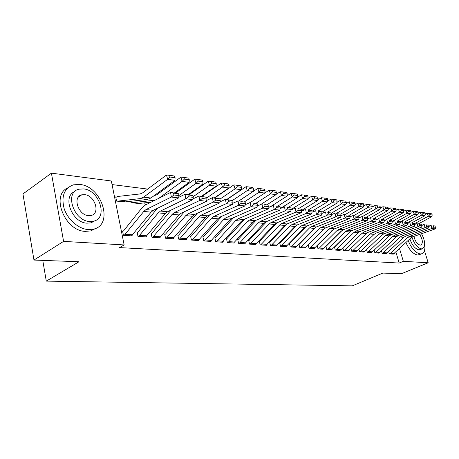 <?xml version="1.0" encoding="UTF-8"?>
<svg xmlns="http://www.w3.org/2000/svg" width="459" height="459" viewBox="0 0 459 459"><rect width="100%" height="100%" fill="white"/><g stroke="black" fill="none" stroke-linecap="round" stroke-linejoin="round"><path stroke-width="0.69" d="M215.231 197.64L214.789 197.582M202.597 196.039L201.96 195.959M189.55 194.387L188.701 194.277M176.061 192.677L174.988 192.539M162.107 190.91L160.793 190.743M147.666 189.079L112.059 184.57M424.443 250.625L428.184 262.772L401.35 273.765L382.898 273.076L352.282 285.848L46.284 281.12L78.988 261.745L33.966 260.064L22.95 193.945L51.414 173.152L111.342 180.984L124.142 244.934L63.589 241.382L51.414 173.152M42.762 260.391L46.284 281.12M381.521 250.998L382.215 253.368L386.489 253.494M366.615 249.794L367.343 252.33L371.83 252.461M350.963 248.526L351.726 251.239L356.436 251.377M334.502 247.183L335.305 250.098L340.262 250.235M317.169 245.754L318.018 248.893L323.234 249.03M298.895 244.234L299.784 247.619L305.292 247.762M298.964 244.165L299.343 244.194L298.935 244.389M297.162 224.967L280.478 242.501L279.629 242.725L280.541 246.276L286.359 246.42M259.8 241.245L259.278 241.204L260.19 244.859L266.415 245.295L266.34 245.003M238.278 239.638L237.722 239.592L238.634 243.356L245.232 243.815L245.158 243.499M215.449 237.934L214.858 237.888L215.764 241.761L222.77 242.249L222.69 241.904M191.185 236.121L190.56 236.075L191.46 240.068L198.908 240.585L198.822 240.206M165.355 234.193L164.689 234.142L165.579 238.261L173.513 238.818L173.422 238.393M130.729 201.214L131.027 202.671L139.421 203.337M137.798 232.139L137.08 232.082L137.958 236.339L146.438 236.93L146.335 236.46M124.142 244.934L119.57 247.59L399.181 263.053L395.887 251.985M123.31 231.055L122.576 231.003L123.442 235.324L132.209 235.937L132.112 235.438M116.466 196.968L115.731 196.882L116.575 201.105L125.255 201.794M171.075 210.073L152.17 232.874L151.114 233.132L151.992 237.314L160.197 237.888L160.099 237.441M144.717 202.798L145.01 204.186L146.702 204.37M178.476 235.174L177.828 235.123L178.723 239.179L186.411 239.718L186.325 239.317M203.503 237.039L202.901 236.993L203.802 240.929L211.025 241.434L210.939 241.067M227.033 238.795L226.465 238.755L227.371 242.57L234.17 243.046L234.09 242.713M249.197 240.453L248.658 240.413L249.57 244.119L255.979 244.567L255.904 244.263M270.104 242.013L269.599 241.973L270.506 245.576L276.49 245.72M289.864 243.488L289.382 243.454L290.295 246.959L295.957 247.103M308.155 245.008L309.022 248.262L314.386 248.405M325.947 246.477L326.774 249.501L331.857 249.639M342.839 247.866L343.619 250.677L348.45 250.809M358.886 249.168L359.632 251.79L364.228 251.922M374.16 250.402L374.871 252.852L379.243 252.984M388.71 251.572L389.387 253.867L393.558 253.993M428.184 262.772L403.329 261.314L399.514 248.583M33.966 260.064L63.589 241.382M399.181 263.053L403.329 261.314M80.13 195.517L80.549 195.649M124.182 235.375L143.787 211.427L146.008 209.579L171.345 197.049L170.57 192.43L145.285 205.075L141.969 207.864L123.678 230.734L122.662 231.445M131.486 235.886L151.086 212.156L153.306 210.32L178.637 197.927L171.345 197.049L173.886 194.972L178.987 195.603L178.671 193.761L173.577 193.124L173.886 194.972M173.577 193.124L170.57 192.43L178.671 193.761M178.637 197.927L178.987 195.603M175.086 177.753L174.609 176.049L169.514 175.298L169.996 177.019L175.086 177.753L174.948 180.353L150.902 198.001L147.322 199.464L124.584 201.971M117.309 201.18L140.035 198.632L143.615 197.152L167.673 179.326L166.479 175.028L169.514 175.298M115.829 197.376L117.797 196.463L140.115 193.939L142.502 192.941L166.479 175.028M174.948 180.353L167.673 179.326L169.996 177.019M138.67 236.385L158.257 212.873L160.478 211.054L185.797 198.793L185.011 194.255L178.723 197.336M157.38 208.329L138.165 231.818L137.166 232.506M145.738 236.878L165.309 213.573L167.524 211.777L192.832 199.642L185.797 198.793L188.293 196.75L193.216 197.359L192.9 195.551L187.978 194.932L188.293 196.75M187.978 194.932L185.011 194.255L192.046 195.138L192.9 195.551M192.832 199.642L193.216 197.359M152.686 237.366L172.24 214.267L174.46 212.483L199.74 200.474L198.954 196.01L192.952 198.89M151.826 233.172L151.195 233.528M159.52 237.842L179.056 214.944L181.271 213.177L206.533 201.294L199.74 200.474L202.195 198.466L206.952 199.057L206.63 197.278L201.88 196.681L202.195 198.466M201.88 196.681L198.954 196.01L206.63 197.278M206.533 201.294L206.952 199.057M189.292 179.813L188.81 178.132L183.893 177.409L184.375 179.102L189.292 179.813L189.119 182.361L174.454 192.923M151.149 202.144L138.773 203.509M131.739 202.746L155.027 200.204M189.119 182.361L182.097 181.368L158.728 198.357M184.375 179.102L182.097 181.368L180.898 177.145L183.893 177.409M153.994 195.735L156.944 194.691L180.898 177.145M203.01 181.798L202.522 180.146L197.777 179.452L198.259 181.11L203.01 181.798L202.809 184.3L188.173 194.65M145.698 204.261L147.488 203.974M202.809 184.3L196.022 183.336L178.97 195.511M198.259 181.11L196.022 183.336L194.817 179.182L197.777 179.452M175.533 193.055L194.817 179.182M88.248 229.58L93.596 229.127C114.044 224.761 101.795 186.096 79.751 184.438L73.337 184.845C64.128 188.391 61.07 196.314 64.162 208.627C67.754 219.666 78.564 228.949 88.248 229.58M67.76 187.874C50.536 195.253 64.966 231.152 85.385 231.37L90.739 230.906L95.931 228.295M95.042 220.699L91.002 222.844L87.038 223.172C72.092 222.844 61.925 196.463 74.765 191.569M89.677 221.496L93.642 221.181C108.364 218.094 99.414 190.009 83.509 188.907L79 189.2C64.191 192.109 73.641 221.066 89.677 221.496M84.594 194.645L81.754 194.834C72.224 196.727 78.254 215.288 88.57 215.644L91.186 215.443C100.682 213.475 94.858 195.282 84.594 194.645M79.229 196.538L78.885 196.492M28.183 225.346L29.175 231.319M408.126 240.505C411.505 248.491 415.527 252.966 420.203 253.936L421.437 253.844C424.294 252.88 425.384 249.679 424.718 244.24M405.94 242.559C409.33 250.023 413.226 254.177 417.638 255.015L419.945 254.475M420.639 249.455L418.947 249.851C415.206 248.939 412.171 245.284 409.841 238.898M411.993 237.148C414.248 243.901 417.351 247.803 421.31 248.847L422.223 248.784C425.711 246.489 425.482 241.468 421.534 233.723M413.909 236.402C415.143 241.273 417.225 244.177 420.163 245.112L420.765 245.072C423.169 243.23 422.796 239.667 419.658 234.383M166.244 238.307L185.763 215.615L187.978 213.865L213.211 202.098L212.419 197.709L206.699 200.405M184.363 211.725L165.722 233.889L164.77 234.526M166.267 238.296L172.882 238.76L192.355 216.269L194.564 214.537L219.775 202.889L213.211 202.098L215.627 200.124L220.217 200.692L219.901 198.948L215.305 198.368L215.627 200.124M215.305 198.368L212.419 197.709L218.983 198.535L219.901 198.948M219.775 202.889L220.217 200.692M185.78 239.673L179.394 239.214L198.845 216.918L201.053 215.196L226.23 203.67L225.432 199.349L219.981 201.874M197.25 213.297L178.844 234.87L177.908 235.49M185.803 239.661L205.225 217.555L207.434 215.85L232.575 204.433L226.23 203.67L228.605 201.731L233.046 202.276L232.724 200.56L228.284 200.004L228.605 201.731M228.284 200.004L225.432 199.349L232.724 200.56M232.575 204.433L233.046 202.276M216.264 183.72L215.776 182.091L211.192 181.42L211.674 183.055L216.264 183.72L216.034 186.17L201.438 196.326M216.034 186.17L209.476 185.241L193.101 196.727M211.674 183.055L209.476 185.241L208.271 181.156L211.192 181.42M189.022 194.759L208.271 181.156M229.081 185.574L228.593 183.973L224.158 183.325L224.64 184.931L229.081 185.574L228.823 187.983L214.267 197.944M228.823 187.983L222.483 187.088L206.751 197.938M224.64 184.931L222.483 187.088L221.272 183.061L224.158 183.325M202.069 196.406L221.272 183.061M192.086 240.109L211.507 218.18L213.71 216.487L238.818 205.184L238.02 200.939L232.822 203.303M209.74 214.801L191.552 235.828L190.64 236.419M198.294 240.545L217.686 218.794L219.884 217.118L244.957 205.925L238.818 205.184L241.159 203.28L245.45 203.807L245.129 202.121L240.837 201.581L241.159 203.28M240.837 201.581L245.129 202.121M244.957 205.925L245.45 203.807M241.48 187.37L240.992 185.797L236.695 185.166L237.183 186.75L241.48 187.37L241.193 189.733L226.683 199.51M241.193 189.733L235.06 188.867L219.936 199.131M237.183 186.75L235.06 188.867L233.849 184.908L236.695 185.166M214.703 197.995L233.849 184.908M204.404 240.969L223.768 219.402L225.966 217.744L250.998 206.653L250.195 202.476L245.249 204.691M221.852 216.241L202.976 237.326M210.429 241.388L229.758 219.999L231.95 218.352L256.942 207.37L250.998 206.653L253.299 204.777L257.459 205.293L257.138 203.63L252.978 203.107L253.299 204.777M252.978 203.107L257.138 203.63M256.942 207.37L257.459 205.293M253.477 189.108L252.989 187.559L248.835 186.945L249.323 188.506L253.477 189.108L253.173 191.432L238.714 201.025M253.173 191.432L247.229 190.588L232.478 200.451M249.323 188.506L247.229 190.588L246.018 186.693L248.835 186.945M226.935 199.539L246.018 186.693M216.355 241.801L235.651 220.584L237.842 218.954L262.789 208.076L261.986 203.962L257.275 206.039M233.597 217.629L214.932 238.204M222.19 242.209L241.457 221.163L243.637 219.545L268.544 208.77L262.789 208.076L265.055 206.229L269.083 206.728L268.762 205.093L264.734 204.582L265.055 206.229M264.734 204.582L268.762 205.093M268.544 208.77L269.083 206.728M265.095 190.795L264.608 189.263L260.586 188.672L261.073 190.21L265.095 190.795L264.768 193.073L250.367 202.494M264.768 193.073L259.019 192.258L244.469 201.84M261.073 190.21L259.019 192.258L257.803 188.419L260.586 188.672M238.789 201.036L257.803 188.419M233.608 243.006L227.962 242.599L247.172 221.731L249.352 220.131L274.212 209.453L273.403 205.403L268.922 207.348M244.991 218.96L226.534 239.059M233.631 242.995L252.8 222.294L254.974 220.704L279.789 210.124L274.212 209.453L276.444 207.64L280.346 208.122L280.019 206.504L276.117 206.016L276.444 207.64M276.117 206.016L280.019 206.504M279.789 210.124L280.346 208.122M276.358 192.424L275.87 190.915L271.969 190.347L272.457 191.856L276.358 192.424L276.008 194.668L260.764 204.502M276.008 194.668L270.437 193.876L256.059 203.211M272.457 191.856L270.437 193.876L269.221 190.095L271.969 190.347M264.78 192.998L269.221 190.095M244.687 243.781L239.208 243.385L258.342 222.844L260.517 221.272L285.28 210.79L284.471 206.797L280.202 208.621M256.042 220.251L237.796 239.885M244.71 243.769L263.805 223.39L265.973 221.829L290.685 211.438L285.28 210.79L287.477 209L291.258 209.47L290.937 207.881L287.15 207.405L287.477 209M287.15 207.405L290.937 207.881M290.685 211.438L291.258 209.47M287.271 194.002L286.783 192.522L283.002 191.965L283.49 193.457L287.271 194.002L286.904 196.211L270.449 206.688M286.904 196.211L281.499 195.442L267.184 204.616M283.49 193.457L281.499 195.442L280.288 191.719L283.002 191.965M276.043 194.455L280.288 191.719M250.109 244.154L269.186 223.929L271.349 222.374L296.009 212.081L295.2 208.151L291.144 209.861M266.777 221.49L248.726 240.688M255.445 244.527L274.482 224.457L276.645 222.919L301.247 212.718L296.009 212.081L298.172 210.32L301.844 210.773L301.517 209.212L297.851 208.747L298.172 210.32M297.851 208.747L301.517 209.212M301.247 212.718L301.844 210.773M297.857 195.54L297.369 194.077L293.703 193.537L294.19 195.006L297.857 195.54L297.472 197.709L280.225 208.547M297.472 197.709L292.228 196.963L277.976 205.976M294.19 195.006L292.228 196.963L291.017 193.291L293.703 193.537M286.961 195.873L291.017 193.291M260.712 244.894L279.709 224.973L281.86 223.447L306.417 213.337L305.608 209.465L301.752 211.065M277.196 222.69L259.346 241.474M265.899 245.255L284.855 225.489L287.007 223.975L311.5 213.951L306.417 213.337L308.551 211.605L312.109 212.041L311.787 210.503L308.224 210.056L308.551 211.605M308.224 210.056L311.787 210.503M311.5 213.951L312.109 212.041M308.127 197.026L307.645 195.586L304.082 195.064L304.569 196.509L308.127 197.026L307.731 199.16L291.241 209.39M307.731 199.16L302.642 198.437L288.453 207.296M304.569 196.509L302.642 198.437L301.431 194.817L304.082 195.064M297.552 197.255L301.431 194.817M271.017 245.617L289.927 225.994L292.073 224.491L316.515 214.554L315.706 210.738L312.045 212.242M287.323 223.843L269.662 242.232M276.06 245.967L294.93 226.494L297.071 225.002L321.455 215.151L316.515 214.554L318.621 212.85L322.075 213.274L321.748 211.754L318.294 211.318L318.621 212.85M318.294 211.318L321.748 211.754M321.455 215.151L322.075 213.274M318.098 198.472L317.611 197.049L314.157 196.538L314.644 197.967L318.098 198.472L317.685 200.572L301.752 210.342M317.685 200.572L312.745 199.872L298.62 208.581M314.644 197.967L312.745 199.872L311.535 196.303L314.157 196.538M307.834 198.598L311.535 196.303M281.034 246.311L299.859 226.981L301.993 225.507L326.32 215.736L325.511 211.972L322.04 213.383M280.145 242.748L279.692 242.972M285.94 246.655L304.719 227.469L306.847 226L331.117 216.315L326.32 215.736L328.397 214.055L331.748 214.468L331.427 212.97L328.07 212.546L328.397 214.055M328.07 212.546L331.427 212.97M331.117 216.315L331.748 214.468M327.778 199.872L327.296 198.472L323.939 197.978L324.421 199.384L327.778 199.872L327.353 201.937L311.948 211.278M327.353 201.937L322.557 201.26L308.5 209.826M324.421 199.384L322.557 201.26L321.346 197.737L323.939 197.978M317.817 199.906L321.346 197.737M290.776 246.994L309.509 227.945L311.638 226.488L335.845 216.889L335.036 213.177L331.742 214.496M306.727 226.052L289.445 243.689M295.55 247.326L314.237 228.416L316.354 226.97L340.503 217.451L335.845 216.889L337.893 215.225L341.152 215.632L340.825 214.152L337.566 213.745L337.893 215.225M337.566 213.745L340.825 214.152M340.503 217.451L341.152 215.632M337.187 201.231L336.705 199.854L333.441 199.372L333.928 200.761L337.187 201.231L336.745 203.268L321.845 212.207M336.745 203.268L332.081 202.608L318.104 211.037M333.928 200.761L332.081 202.608L330.882 199.137L333.441 199.372M327.508 201.185L330.882 199.137M300.255 247.653L318.896 228.88L321.013 227.446L345.099 218.002L344.296 214.342L341.14 215.592M316.021 227.119L299.366 244.182M304.896 247.975L323.492 229.339L325.603 227.916L349.626 218.547L345.099 218.002L347.119 216.367L350.286 216.757L349.959 215.3L346.792 214.904L347.119 216.367M346.792 214.904L349.959 215.3M349.626 218.547L350.286 216.757M346.333 202.557L345.851 201.197L342.678 200.732L343.16 202.098L346.333 202.557L345.879 204.565L331.455 213.119M345.879 204.565L341.347 203.922L327.439 212.213M343.16 202.098L341.347 203.922L340.148 200.497L342.678 200.732M336.929 202.425L340.148 200.497M309.481 248.296L328.03 229.793L330.13 228.381L354.09 219.086L353.292 215.478L350.263 216.659M325.041 228.175L308.173 245.072M313.996 248.612L332.5 230.234L334.6 228.834L358.496 219.62L354.09 219.086L356.086 217.474L359.162 217.853L358.84 216.418L355.759 216.028L356.086 217.474M355.759 216.028L358.84 216.418M358.496 219.62L359.162 217.853M355.22 203.848L354.744 202.499L351.657 202.046L352.139 203.4L355.22 203.848L354.755 205.821L340.664 214.095M354.755 205.821L350.349 205.196L336.516 213.36M352.139 203.4L350.349 205.196L349.15 201.817L351.657 202.046M346.086 203.635L349.15 201.817M318.46 248.921L336.912 230.676L339.006 229.288L362.839 220.142L362.036 216.579L359.133 217.704M333.791 229.225L317.209 245.714M322.861 249.226L341.266 231.112L343.355 229.729L367.125 220.659L362.839 220.142L364.807 218.553L367.802 218.92L367.481 217.503L364.486 217.124L364.807 218.553M364.486 217.124L367.481 217.503M367.125 220.659L367.802 218.92M363.872 205.098L363.39 203.773L360.39 203.331L360.872 204.662L363.872 205.098L363.396 207.043L349.477 215.133M363.396 207.043L359.104 206.435L345.346 214.473M360.872 204.662L359.104 206.435L357.911 203.102L360.39 203.331M354.991 204.817L357.911 203.102M327.204 249.53L345.564 231.537L347.641 230.166L371.348 221.169L370.551 217.652L367.757 218.725M342.276 230.28L326.154 246.271M331.496 249.828L349.798 231.961L351.875 230.602L375.519 221.674L371.348 221.169L373.287 219.603L376.202 219.959L375.887 218.559L372.966 218.191L373.287 219.603M372.966 218.191L375.887 218.559M375.519 221.674L376.202 219.959M372.283 206.321L371.807 205.007L368.887 204.576L369.363 205.896L372.283 206.321L371.801 208.231L358.049 216.149M371.801 208.231L367.625 207.64L353.946 215.558M369.363 205.896L367.625 207.64L366.437 204.353L368.887 204.576M363.654 205.971L366.437 204.353M335.724 250.126L353.987 232.374L356.058 231.026L379.633 222.167L378.836 218.696L376.151 219.718M350.464 231.382L334.863 246.822M335.747 250.115L339.93 250.407L341.066 249.616L358.112 232.788L360.177 231.445L383.69 222.655L379.633 222.167L381.544 220.618L384.384 220.968L384.063 219.591L381.228 219.23L381.544 220.618M381.228 219.23L384.063 219.591M383.69 222.655L384.384 220.968M380.477 207.502L380 206.211L377.16 205.793L377.637 207.095L380.477 207.502L379.983 209.39L366.397 217.141M379.983 209.39L375.921 208.816L362.312 216.614M377.637 207.095L375.921 208.816L374.733 205.569L377.16 205.793M372.088 207.095L374.733 205.569M344.032 250.706L362.191 233.195L364.251 231.864L387.694 223.137L386.897 219.718L384.315 220.687M348.106 250.987L366.213 233.597L368.267 232.271L391.647 223.619L387.694 223.137L389.582 221.611L392.347 221.955L392.032 220.59L389.266 220.245L389.582 221.611M389.266 220.245L392.032 220.59M391.647 223.619L392.347 221.955M388.452 208.661L387.981 207.382L385.21 206.975L385.686 208.26L388.452 208.661L387.953 210.52L374.464 218.145M387.953 210.52L383.994 209.958L370.235 217.773M385.686 208.26L383.994 209.958L382.812 206.751L385.21 206.975M380.299 208.191L382.812 206.751M352.128 251.268L370.184 233.992L372.232 232.679L395.549 224.09L394.751 220.704L392.273 221.628M356.098 251.543L374.108 234.383L376.151 233.08L399.399 224.549L395.549 224.09L397.414 222.581L400.105 222.913L399.789 221.565L397.092 221.227L397.414 222.581M397.092 221.227L399.789 221.565M399.399 224.549L400.105 222.913M396.226 209.786L395.756 208.524L393.059 208.128L393.529 209.396L396.226 209.786L395.715 211.622L382.307 219.138M395.715 211.622L391.86 211.077L377.241 219.304M393.529 209.396L391.86 211.077L390.684 207.904L393.059 208.128M388.291 209.264L390.684 207.904M360.022 251.819L377.981 234.767L380.018 233.47L403.197 225.008L402.405 221.668L400.019 222.552M363.895 252.089L381.808 235.151L383.839 233.861L406.949 225.461L403.197 225.008L405.039 223.522L407.661 223.849L407.345 222.517L404.723 222.185L405.039 223.522M404.723 222.185L407.345 222.517M406.949 225.461L407.661 223.849M403.8 210.882L403.329 209.637L400.701 209.252L401.166 210.503L403.8 210.882L403.277 212.695L389.949 220.102M403.277 212.695L399.519 212.161L384.309 220.647M401.166 210.503L399.519 212.161L398.349 209.029L400.701 209.252M396.083 210.308L398.349 209.029M367.728 252.358L385.583 235.524L387.608 234.251L410.65 225.908L409.864 222.609L407.569 223.447M371.503 252.622L389.312 235.897L391.332 234.629L414.311 226.35L410.65 225.908L412.475 224.44L415.028 224.755L414.712 223.441L412.159 223.12L412.475 224.44M412.159 223.12L414.712 223.441M414.311 226.35L415.028 224.755M411.178 211.949L410.713 210.721L408.149 210.342L408.619 211.582L411.178 211.949L410.656 213.739L397.402 221.037M410.656 213.739L406.99 213.217L392.216 221.393M408.619 211.582L406.99 213.217L405.825 210.124L408.149 210.342M403.668 211.329L405.825 210.124M375.238 252.88L392.996 236.265L395.01 235.002L417.919 226.786L417.133 223.527L414.925 224.331M378.933 253.138L396.633 236.626L398.641 235.375L421.488 227.216L417.919 226.786L419.715 225.335L422.211 225.644L421.896 224.348L419.406 224.032L419.715 225.335M419.406 224.032L421.896 224.348M421.488 227.216L422.211 225.644M418.379 212.993L417.914 211.777L415.412 211.41L415.877 212.632L418.379 212.993L417.845 214.755L404.672 221.955M417.845 214.755L414.27 214.25L399.921 222.127M415.877 212.632L414.27 214.25L413.111 211.197L415.412 211.41M411.069 212.322L413.111 211.197M382.576 253.391L400.231 236.987L402.233 235.742L425.005 227.641L424.225 224.422L422.102 225.185M386.18 253.643L403.782 237.337L405.779 236.104L428.488 228.06L425.005 227.641L426.784 226.207L429.217 226.511L428.901 225.226L426.468 224.921L426.784 226.207M426.468 224.921L428.901 225.226M428.488 228.06L429.217 226.511M425.395 214.009L424.936 212.81L422.498 212.454L422.957 213.659L425.395 214.009L424.862 215.747L411.769 222.85M424.862 215.747L421.373 215.254L407.426 222.85M422.957 213.659L421.373 215.254L420.22 212.236L422.498 212.454M418.287 213.297L420.22 212.236M393.26 254.137L389.76 253.884L407.294 237.687L409.279 236.46L431.919 228.473L431.144 225.294L429.096 226.023M393.277 254.125L410.759 238.037L412.744 236.815L435.316 228.88L431.919 228.473L433.675 227.062L436.05 227.354L435.74 226.086L433.365 225.788L433.675 227.062M433.365 225.788L435.74 226.086M435.316 228.88L436.05 227.354M432.246 215.001L431.787 213.814L429.406 213.464L429.871 214.657L432.246 215.001L431.707 216.717L418.694 223.722M431.707 216.717L428.304 216.235L414.741 223.567M429.871 214.657L428.304 216.235L427.151 213.257L429.406 213.464M425.321 214.25L427.151 213.257M124.2 235.364L131.509 235.874M143.787 211.427L151.086 212.156M146.008 209.579L153.306 210.32M125.41 234.285L132.72 234.807M124.607 201.954L117.332 201.168M150.902 198.001L143.615 197.152M147.322 199.464L140.035 198.632M124.98 201.822L117.711 201.031M138.693 236.374L145.761 236.867M158.257 212.873L165.309 213.573M160.478 211.054L167.524 211.777M139.903 235.318L146.966 235.817M152.709 237.349L159.543 237.831M172.24 214.267L179.056 214.944M174.46 212.483L181.271 213.177M153.914 236.31L160.753 236.798M138.796 203.498L131.762 202.735M154.798 200.319L154.482 200.285M139.175 203.36L132.135 202.597M146.731 204.353L145.721 204.244M147.012 204.215L146.094 204.112M185.763 215.615L192.355 216.269M187.978 213.865L194.564 214.537M167.472 237.274L174.087 237.745M198.845 216.918L205.225 217.555M201.053 215.196L207.434 215.85M180.599 238.21L187.008 238.663M192.109 240.097L198.317 240.533M211.507 218.18L217.686 218.794M213.71 216.487L219.884 217.118M193.314 239.11L199.522 239.552M204.427 240.958L210.446 241.377M223.768 219.402L229.758 219.999M225.966 217.744L231.95 218.352M205.632 239.988L211.645 240.413M216.378 241.79L222.213 242.197M235.651 220.584L241.457 221.163M237.842 218.954L243.637 219.545M217.572 240.837L223.407 241.25M247.172 221.731L252.8 222.294M249.352 220.131L254.974 220.704M229.156 241.658L234.819 242.059M258.342 222.844L263.805 223.39M260.517 221.272L265.973 221.829M240.401 242.461L245.898 242.851M250.126 244.142L255.468 244.515M269.186 223.929L274.482 224.457M271.349 222.374L276.645 222.919M251.314 243.236L256.656 243.614M260.735 244.882L265.922 245.244M279.709 224.973L284.855 225.489M281.86 223.447L287.007 223.975M261.917 243.987L267.104 244.354M271.039 245.605L276.083 245.955M289.927 225.994L294.93 226.494M292.073 224.491L297.071 225.002M272.216 244.722L277.259 245.077M281.057 246.299L285.963 246.644M299.859 226.981L304.719 227.469M301.993 225.507L306.847 226M282.228 245.433L287.133 245.777M290.799 246.982L295.567 247.315M309.509 227.945L314.237 228.416M311.638 226.488L316.354 226.97M291.964 246.122L296.732 246.46M300.278 247.642L304.919 247.963M318.896 228.88L323.492 229.339M321.013 227.446L325.603 227.916M301.437 246.799L306.078 247.126M309.498 248.285L314.019 248.6M328.03 229.793L332.5 230.234M330.13 228.381L334.6 228.834M310.657 247.453L315.172 247.774M318.483 248.91L322.884 249.22M336.912 230.676L341.266 231.112M339.006 229.288L343.355 229.729M319.63 248.089L324.031 248.405M327.227 249.524L331.513 249.822M345.564 231.537L349.798 231.961M347.641 230.166L351.875 230.602M328.374 248.709L332.66 249.013M353.987 232.374L358.112 232.788M356.058 231.026L360.177 231.445M336.889 249.317L341.066 249.616M344.055 250.694L348.129 250.981M362.191 233.195L366.213 233.597M364.251 231.864L368.267 232.271M345.185 249.908L349.259 250.195M352.151 251.257L356.121 251.538M370.184 233.992L374.108 234.383M372.232 232.679L376.151 233.08M353.275 250.482L357.245 250.763M360.045 251.807L363.918 252.077M377.981 234.767L381.808 235.151M380.018 233.47L383.839 233.861M361.164 251.044L365.037 251.32M367.745 252.347L371.526 252.611M385.583 235.524L389.312 235.897M387.608 234.251L391.332 234.629M368.864 251.589L372.639 251.859M375.261 252.869L378.95 253.127M392.996 236.265L396.633 236.626M395.01 235.002L398.641 235.375M376.374 252.123L380.058 252.387M382.599 253.385L386.203 253.632M400.231 236.987L403.782 237.337M402.233 235.742L405.779 236.104M383.701 252.645L387.304 252.898M407.294 237.687L410.759 238.037M409.279 236.46L412.744 236.815M390.861 253.15L394.373 253.402M93.596 229.127L90.739 230.906M91.002 222.844L93.642 221.181M78.328 197.146L81.754 194.834M421.437 253.844L418.878 254.917M419.865 249.782L422.223 248.784"/></g></svg>
